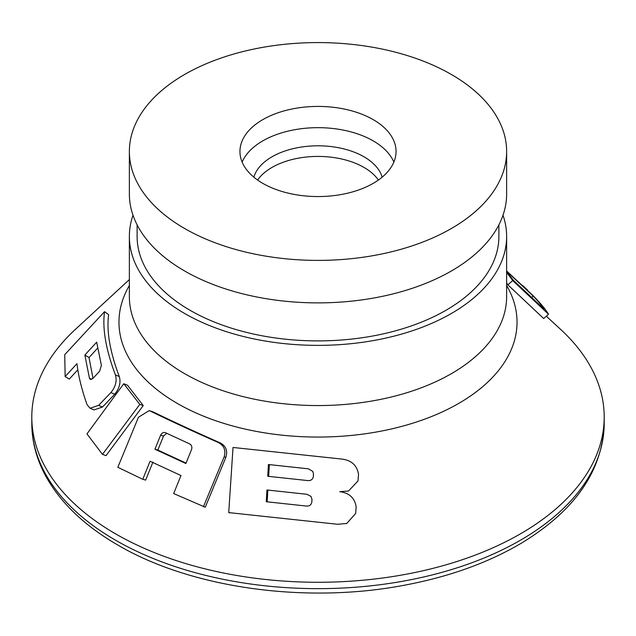 <?xml version="1.0" encoding="UTF-8"?>
<svg xmlns="http://www.w3.org/2000/svg" width="636" height="636" viewBox="0 0 636 636"><rect width="100%" height="100%" fill="white"/><g stroke="black" fill="none" stroke-linecap="round" stroke-linejoin="round"><path stroke-width="0.95" d="M508.426 272.645L529.47 292.266M524.104 286.844L523.452 286.256M506.63 151.487L506.63 193.98A188.63 108.907 180 0 1 318 302.879A188.63 108.907 180 0 1 129.37 193.98L129.37 151.487A188.63 108.907 180 0 1 245.814 50.872A188.63 108.907 180 0 1 451.385 74.484A188.63 108.907 180 0 1 506.63 151.487A188.63 108.907 180 0 1 318 260.394A188.63 108.907 180 0 1 129.37 151.487M546.332 316.211L560.642 329.408A286.2 165.233 180 0 1 604.2 417.041A286.2 165.233 180 0 1 318 582.274A286.2 165.233 180 0 1 31.8 417.041A286.2 165.233 180 0 1 75.358 329.408L129.37 279.562M90.089 408.201L93.961 409.934L102.515 407.008L114.742 394.217C119.473 388.31 120.991 382.435 119.306 376.599C109.956 351.764 106.403 331.118 108.637 314.661L104.543 311.672L64.737 354.65L65.142 376.568L69.308 379.064L77.807 369.786M152.465 411.723L153.276 411.985C173.246 421.668 195.626 432.003 220.414 442.998C225.963 446.043 227.783 450.797 225.899 457.26L205.269 507.226L173.668 493.56L180.982 475.537L150.064 461.251L142.75 479.282L117.819 467.301L138.433 417.288L149.19 410.602L150.032 410.943C170.369 420.905 193.185 431.447 218.49 442.584C224.134 445.693 226.019 450.455 224.142 456.894L203.393 506.82M152.958 462.07L145.636 480.093L142.75 479.282M348.409 491.056L339.735 491.676C349.323 492.932 354.793 498.02 356.152 506.94L355.683 513.451L346.771 523.452L337.637 524.279L228.729 512.6L233.022 447.466L341.882 459.073C351.557 460.321 357.098 465.425 358.513 474.392L358.036 480.896L348.536 491.008M102.483 454.374L106.005 455.638L143.235 405.585L127.55 385.273L123.774 383.739L86.949 433.887L102.483 454.374L139.809 404.393L123.774 383.739M506.63 283.068L507.846 284.833L543.693 318.533L548.542 314.264C544.996 308.524 539.543 302.036 532.197 294.81L506.63 270.976M507.846 284.833L512.703 280.571L548.542 314.264M506.63 272.335L512.703 280.571M506.63 271.27L533.183 296.082C537.945 300.939 541.594 305.312 544.154 309.199L513.467 280.341L506.63 271.659M498.886 224.866L498.886 236.465A180.886 104.431 180 0 1 318 340.896A180.886 104.431 180 0 1 137.114 236.465L137.114 224.866M503.004 215.222A188.63 108.907 180 0 1 506.63 236.465A188.63 108.907 180 0 1 318 345.372A188.63 108.907 180 0 1 129.37 236.465A188.63 108.907 180 0 1 132.996 215.222M378.396 180.036A65.047 37.556 0 0 0 363.991 167.419A65.047 37.556 0 0 0 257.604 180.036M253.844 177.158A65.047 37.556 180 0 1 298.165 147.592A65.047 37.556 180 0 1 363.991 156.798A65.047 37.556 180 0 1 382.156 177.158M373.197 119.624A78.053 45.061 180 0 1 396.053 151.487A78.053 45.061 180 0 1 318 196.556A78.053 45.061 180 0 1 239.947 151.487A78.053 45.061 180 0 1 288.132 109.853A78.053 45.061 180 0 1 373.197 119.624M93.007 378.341L89.008 357.559L97.531 348.258M84.85 355.063L96.672 342.16L101.394 365.422L99.582 371.281L92.959 378.388L90.256 379.414L89.453 378.269L84.85 355.063L89.008 357.559M143.235 405.585L139.809 404.393M307.737 480.578C310.789 480.8 312.642 479.552 313.294 476.817L313.469 473.812L312.785 471.387L308.412 468.819L268.424 464.518L267.74 476.269L307.737 480.578M308.412 468.819L268.424 464.518M269.354 464.725L268.654 476.467M311.807 502.289L311.982 499.284L310.972 496.414L306.942 494.291L266.945 489.974L266.269 501.725L306.266 506.049C309.311 506.272 311.155 505.016 311.807 502.289M306.942 494.291L266.945 489.974M230.192 512.902L228.729 512.6M185.863 463.517L154.93 449.223L160.606 435.223C161.806 432.854 163.444 432.027 165.535 432.742L189.568 443.856C191.659 445.041 192.318 446.933 191.555 449.525L185.863 463.517M165.066 432.599L165.535 432.742M186.038 463.095L157.839 450.057L163.524 436.058L166.727 433.307M157.839 450.057L154.93 449.223M65.142 376.568L76.964 363.665C78.395 376.043 81.766 389.717 87.068 404.695L90.05 408.256L98.644 405.347L110.895 392.595C115.665 386.632 117.167 380.718 115.386 374.858C105.854 349.538 102.245 328.47 104.543 311.672M102.515 407.008L98.644 405.347M114.742 394.217L110.895 392.595M267.843 490.181L267.152 501.923M506.63 285.477A199.036 114.917 180 0 1 318 437.059A199.036 114.917 180 0 1 129.37 285.477M531.728 297.521L533.183 296.082M115.625 540.25A286.2 165.233 0 0 0 427.527 576.073A286.2 165.233 0 0 0 604.2 423.409C602.697 470.417 575.365 510.175 522.196 542.675C489.41 562.208 450.908 576.24 406.69 584.778C307.657 604.327 191.762 588.554 117.779 545.012C85.009 526.044 61.183 503.426 46.317 477.143C36.697 459.828 31.856 441.917 31.8 423.409A286.2 165.233 0 0 0 115.625 540.25M506.63 236.465L506.63 296.654A188.63 108.907 180 0 1 318 405.561A188.63 108.907 180 0 1 129.37 296.654L129.37 236.465M242.141 162.108A78.053 45.061 180 0 1 296.901 129.346A78.053 45.061 180 0 1 373.197 140.866A78.053 45.061 180 0 1 393.859 162.108M91.64 379.382L89.453 378.269M153.276 411.985L150.032 410.943M220.414 442.998L218.49 442.584M225.899 457.26L224.142 456.894M163.524 436.058L160.606 435.223M119.306 376.599L115.386 374.858M522.49 285.349L527.681 290.143M604.2 423.409L604.2 417.041M31.8 423.409L31.8 417.041M149.19 410.602L152.481 411.667M346.771 523.452L346.238 523.635"/></g></svg>
